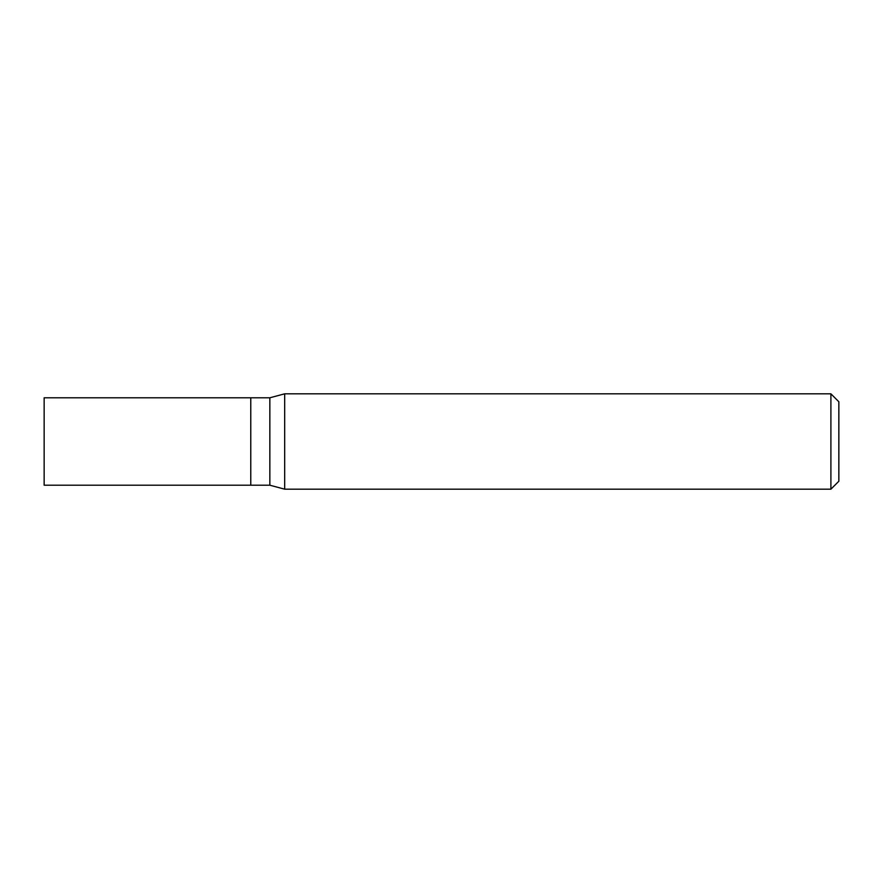 <?xml version="1.0" encoding="UTF-8"?>
<svg xmlns="http://www.w3.org/2000/svg" width="883" height="883" viewBox="0 0 883 883"><rect width="100%" height="100%" fill="white"/><g stroke="black" fill="none" stroke-linecap="round" stroke-linejoin="round"><path stroke-width="1.32" d="M250.772 397.791L44.15 397.791L44.15 485.209L250.772 485.209L250.772 397.791L250.772 485.209L269.845 485.209L269.845 397.791L250.772 397.791M269.845 397.791L284.679 393.818L284.679 489.182L269.845 485.209M284.679 489.182L830.903 489.182L830.903 393.818L284.679 393.818M830.903 393.818L838.85 401.765L838.85 481.235L830.903 489.182"/></g></svg>
